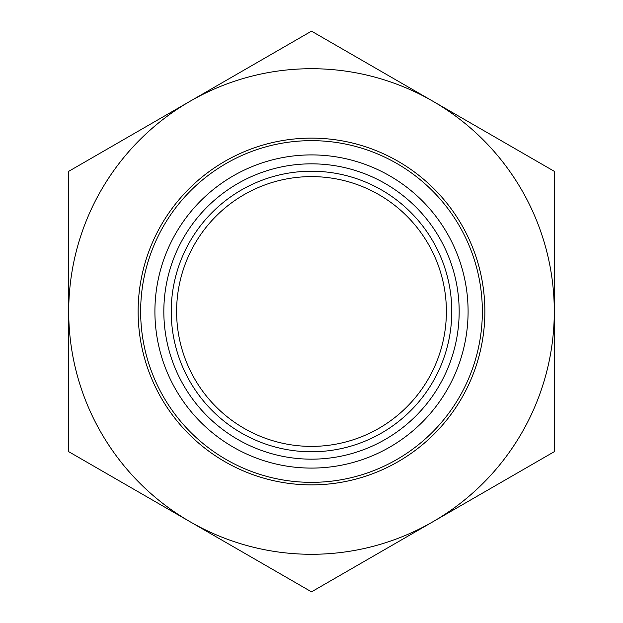 <?xml version="1.0" encoding="UTF-8"?>
<svg xmlns="http://www.w3.org/2000/svg" width="623" height="623" viewBox="0 0 623 623"><rect width="100%" height="100%" fill="white"/><g stroke="black" fill="none" stroke-linecap="round" stroke-linejoin="round"><path stroke-width="0.93" d="M171.224 311.5A140.276 140.276 0 0 1 311.5 171.224A140.276 140.276 0 0 1 451.776 311.5A140.276 140.276 0 0 1 311.5 451.776A140.276 140.276 0 0 1 171.224 311.5M446.387 311.5A134.887 134.887 0 0 0 311.5 176.613A134.887 134.887 0 0 0 176.613 311.5A134.887 134.887 0 0 0 311.5 446.387A134.887 134.887 0 0 0 446.387 311.5M140.65 311.5A170.85 170.85 0 0 0 311.5 482.35A170.85 170.85 0 0 0 482.35 311.5A170.85 170.85 0 0 0 311.5 140.65A170.85 170.85 0 0 0 140.65 311.5M554.291 451.675L554.291 171.325L432.892 101.238A242.791 242.791 0 0 1 432.892 521.763A242.791 242.791 0 0 1 68.709 311.5A242.791 242.791 0 0 1 432.892 101.238L311.5 31.15L68.709 171.325L68.709 451.675L311.5 591.85L554.291 451.675M138.127 311.5A173.373 173.373 0 0 1 311.5 138.127A173.373 173.373 0 0 1 484.873 311.5A173.373 173.373 0 0 1 311.5 484.873A173.373 173.373 0 0 1 138.127 311.5M468.091 311.5A156.591 156.591 0 0 1 311.5 468.091A156.591 156.591 0 0 1 154.909 311.5A156.591 156.591 0 0 1 311.5 154.909A156.591 156.591 0 0 1 468.091 311.5M163.833 311.5A147.667 147.667 0 0 0 311.5 459.167A147.667 147.667 0 0 0 459.167 311.5A147.667 147.667 0 0 0 311.5 163.833A147.667 147.667 0 0 0 163.833 311.5"/></g></svg>
